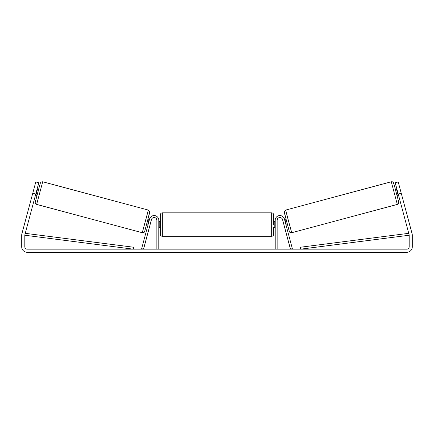 <?xml version="1.0" encoding="UTF-8"?>
<svg xmlns="http://www.w3.org/2000/svg" width="434" height="434" viewBox="0 0 434 434"><rect width="100%" height="100%" fill="white"/><g stroke="black" fill="none" stroke-linecap="round" stroke-linejoin="round"><path stroke-width="0.65" d="M277.152 249.165L277.152 220.26A2.734 2.734 0 0 1 282.529 219.55L290.46 249.165L292.348 248.66L284.416 219.045A4.687 4.687 0 0 0 275.199 220.26L275.199 249.165M397.354 204.409L291.719 232.716L288.61 221.416L285.648 210.078L391.289 181.77L396.416 201.11L397.354 204.409L397.685 204.289L398.548 203.486L398.786 202.26L394.153 184.77L393.269 182.378L392.412 181.808L391.289 181.77M398.477 195.012L396.969 195.414L396.193 192.588L395.45 189.756L396.964 189.349M399.985 188.568L401.488 194.177M284.53 219.479L285.979 219.089M286.044 225.137L287.498 224.747M283.966 224.921L282.642 219.984M284.72 220.195L285.089 220.098L286.218 224.318L285.854 224.416M284.161 225.642L283.955 224.926M397.153 190.07L396.763 190.173L397.891 194.394L398.287 194.291M397.891 194.394L396.763 190.173M35.772 194.069L32.756 193.26L35.789 181.938L38.805 182.747L24.906 234.631A2.344 2.344 0 0 0 24.825 235.239L24.825 246.821A2.344 2.344 0 0 0 27.168 249.165L406.832 249.165A2.344 2.344 0 0 0 409.175 246.821L409.175 235.239A2.344 2.344 0 0 0 409.094 234.631L395.195 182.747L398.211 181.938L401.244 193.26L398.228 194.069M32.756 193.26L21.884 233.823A5.468 5.468 0 0 0 21.7 235.239L21.7 246.821A5.468 5.468 0 0 0 27.168 252.29L406.832 252.29A5.468 5.468 0 0 0 412.3 246.821L412.3 235.239A5.468 5.468 0 0 0 412.116 233.823L401.244 193.26M158.801 249.165L158.801 220.26A4.687 4.687 0 0 0 149.584 219.045L141.652 248.66L143.54 249.165L151.471 219.55A2.734 2.734 0 0 1 156.848 220.26L156.848 249.165M162.316 236.275L271.684 236.275L271.684 212.839L162.316 212.839L162.316 236.275C161.128 236.156 160.477 235.505 160.363 234.322L160.363 214.792L160.363 221.628L158.801 221.628M273.637 221.628L273.637 214.792L273.637 224.557L273.637 221.628L275.199 221.628M158.801 222.371L159.191 222.371L159.191 226.738L158.801 226.738M275.199 226.738L274.809 226.738L274.809 222.371L275.199 222.371M273.637 227.487L273.637 234.322L273.637 227.487L275.199 227.487M148.352 210.078L42.711 181.77L36.646 204.409L142.281 232.716L148.352 210.078L149.763 211.597L147.267 221.904C144.918 230.405 144.62 232.288 144.099 232.277L142.281 232.716M35.523 195.012L37.031 195.414L37.807 192.588L38.55 189.756L37.036 189.349M36.847 190.07L37.237 190.173L36.109 194.394L35.713 194.291M149.838 225.642L151.357 219.984M149.47 219.479L148.021 219.089M147.956 225.137L146.502 224.747M149.28 220.195L148.911 220.098L147.782 224.318L148.146 224.416M34.015 188.568L32.512 194.177M36.109 194.394L37.237 190.173M24.901 234.648L24.825 235.239L133.303 249.165L133.553 247.228L25.253 233.324M409.099 234.648L409.175 235.239L300.697 249.165L300.447 247.228L408.747 233.324M284.27 212.47L289.326 231.333M36.646 204.409L35.517 203.6L35.197 202.477L38.49 189.739L40.395 182.915L41.214 181.976L42.711 181.77M149.73 212.47L144.674 231.333M291.719 232.716L289.901 232.277C289.38 232.288 289.082 230.405 286.733 221.904L284.237 211.597L285.648 210.078M162.316 212.839C161.128 212.953 160.477 213.604 160.363 214.792M271.684 212.839C272.872 212.953 273.523 213.604 273.637 214.792M160.363 227.487L158.801 227.487M271.684 236.275C272.872 236.156 273.523 235.505 273.637 234.322"/></g></svg>
